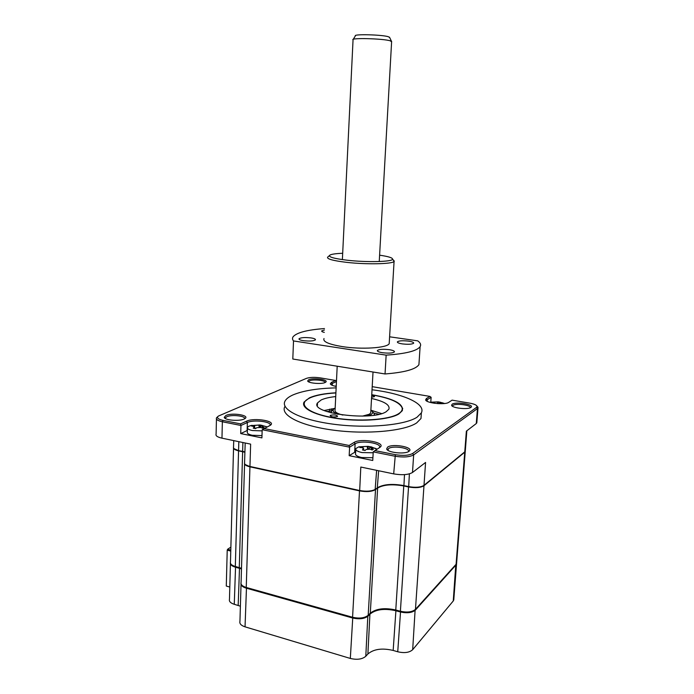 <?xml version="1.0" encoding="UTF-8"?>
<svg xmlns="http://www.w3.org/2000/svg" width="694" height="694" viewBox="0 0 694 694"><rect width="100%" height="100%" fill="white"/><g stroke="black" fill="none" stroke-linecap="round" stroke-linejoin="round"><path stroke-width="1.04" d="M453.833 599.113L453.26 600.969L412.687 649.671C409.434 652.62 404.446 653.314 397.74 651.77L393.168 650.443C382.16 647.866 373.736 649.046 367.889 653.982L365.799 656.264C362.199 659.3 357.037 660.029 350.323 658.441L245.043 626.838C241.061 625.502 239.361 623.663 239.942 621.321L241.026 584.53M240.384 606.192L234.268 604.301C230.547 603.095 228.942 601.438 229.471 599.33L230.425 563.875M229.801 587.037L226.287 586.048L227.224 550.151L227.615 549.266L230.79 550.108M230.764 551.088L227.224 550.151M241.486 568.933L235.309 567.145C231.813 566.113 230.165 564.682 230.365 562.86M456.626 563.328L456.036 564.925L415.411 610.069C412.141 612.793 407.126 613.427 400.343 611.961L395.727 610.711C384.615 608.265 376.122 609.323 370.249 613.904L368.15 616.02C364.524 618.831 359.327 619.482 352.543 617.981L246.223 588.148C242.518 587.011 240.757 585.432 240.957 583.42M230.85 547.896L230.026 547.679L227.615 549.266M335.905 392.795C324.35 393.437 315.51 395.129 309.385 397.87L304.102 402.034C300.493 408.167 315.527 415.767 339.323 418.82C363.049 421.926 389.855 419.592 398.894 413.945L402.329 410.648C403.743 403.856 393.55 398.538 371.75 394.695M284.913 406.45C279.795 415.047 300.424 425.908 333.901 430.228C367.291 434.626 404.749 431.035 416.669 422.906L420.989 418.499L421.275 414.162M336.148 387.877C317.462 388.336 303.07 390.679 292.989 394.921C289.008 396.699 286.388 398.703 285.121 400.915C280.003 409.347 300.667 420.026 334.187 424.303C367.629 428.649 405.123 425.162 417.051 417.207L421.362 412.878C426.177 403.613 402.728 393.533 372.027 389.776M325.078 382.515L325.573 382.238C329.572 379.826 313.445 377.441 308.735 379.722L307.676 380.928C307.841 383.183 321.4 384.424 325.078 382.515M325.052 382.524C325.946 380.416 313.185 379.011 309.55 380.806L308.596 381.821M408.306 451.707L408.384 451.56C410.57 448.038 392.752 445.34 388.623 448.524L387.894 450.285M408.931 451.334C414.96 447.439 392.873 443.171 387.582 447.144L386.679 448.897C387.165 452.575 405.01 454.561 408.913 451.352L408.931 451.334M470.185 407.768C471.625 405.201 455.984 403.049 453.035 405.383L452.583 405.86M470.836 407.421C475.277 404.602 455.897 401.332 452.132 404.22L451.594 405.305C451.968 408.055 467.973 409.842 470.818 407.43L470.836 407.421M244.522 418.855C246.301 416.044 231.822 414.309 226.851 416.721L225.446 417.762L225.394 418.534M244.167 419.029L244.956 418.595C250.256 415.342 232.29 412.409 225.932 415.454L224.24 417.328C224.44 420.217 239.317 421.492 244.167 419.029M247.411 430.41L240.714 433.577L261.916 437.897L262.185 429.716L270.261 425.318C276.975 421.154 254.16 417.311 246.413 421.232L240.601 423.887L240.939 425.474L222.366 421.761C217.769 420.755 215.808 419.445 216.476 417.849L217.786 416.6M355.658 451.707L349.169 455.672L349.611 447.162L262.185 429.716M477.056 406.216L478.019 407.283L477.463 408.558L413.659 454.9C409.547 457.129 403.257 457.554 394.782 456.184L373.242 451.881L372.747 460.478L349.169 455.672M379.288 447.76L379.488 447.439C382.212 443.136 360.611 439.961 355.111 443.804L349.611 447.162L349.099 445.47L263.824 428.51M244.921 452.106L242.64 451.343L244.921 451.907M216.45 419.037L216.103 434.062C215.435 435.745 217.387 437.116 221.967 438.166L250.629 444.125L249.953 466.463L359.527 490.485C366.423 491.708 371.732 491.309 375.454 489.279L377.796 487.535C383.825 484.239 392.492 483.588 403.787 485.574L408.558 486.589C415.255 487.761 420.33 487.414 423.765 485.531L464.763 451.855L465.318 450.571M464.763 451.855L466.368 431.148L476.275 423.548L476.856 422.264M245.355 464.607L250.135 466.724L359.674 490.745C366.337 491.933 371.464 491.543 375.064 489.574L377.415 487.839C383.565 484.473 392.396 483.805 403.917 485.835L404.489 474.627M423.6 485.653L423.383 485.826C420.061 487.639 415.159 487.977 408.679 486.841L409.391 473.863M234.225 448.766L238.762 450.727L242.64 451.343L242.891 442.52M233.739 440.612L233.496 447.83C233.947 448.94 235.639 449.825 238.58 450.475L238.823 441.67M245.19 442.998L244.54 463.549C245.034 464.772 246.838 465.743 249.953 466.463L250.135 466.724M359.674 490.745L360.811 467.045L393.689 473.881C402.121 475.303 408.393 474.835 412.496 472.484L425.569 462.447L423.999 485.358M430.783 402.234L431.121 397.315L427.27 399.666L426.593 400.941M336.451 381.553L332.305 383.461L331.238 384.814L331.29 384.25M269.957 425.457C272.551 421.744 253.605 419.306 247.359 422.525L240.939 425.474L240.714 433.577M240.601 423.887L223.017 420.391C217.916 419.211 216.372 417.762 218.402 416.062L306.384 378.386C309.836 377.232 314.443 377.059 320.194 377.866L335.627 380.477L331.48 382.368L330.301 383.817C330.717 384.858 332.686 385.725 336.217 386.411M336.477 381.075L335.627 380.477M372.201 386.653L429.89 396.404L426.394 398.529L425.63 399.874C426.021 403.127 445.14 405.183 448.758 402.338L452.089 400.152L469.552 403.11C473.907 403.899 476.405 404.94 477.064 406.224L476.544 407.378L412.592 453.503C408.827 455.524 403.084 455.915 395.346 454.665L374.934 450.606L379.826 447.404C387.2 442.703 360.975 437.732 354.087 442.442L349.099 445.47M431.121 397.315L429.89 396.404M373.242 451.881L374.934 450.606M371.602 397.246L374.482 396.612C374.569 396.092 373.641 395.701 371.706 395.45M337.223 416.565L337.57 416.261C336.443 414.891 334.092 414.57 330.509 415.316L330.144 415.619C331.272 416.999 333.632 417.311 337.223 416.565M335.905 392.943C324.549 393.585 315.874 395.259 309.854 397.948L307.242 399.414C298.299 405.261 309.802 413.919 334.239 417.901C358.555 421.969 388.77 419.913 398.382 413.85C401.479 411.941 402.702 409.894 402.06 407.69C399.449 402.13 389.343 397.853 371.741 394.843M371.533 398.477C384.372 401.375 390.158 404.949 388.9 409.182L386.237 411.672C371.837 421.466 309.22 413.225 317.505 402.928L321.149 399.978C324.575 398.373 329.433 397.237 335.723 396.578M324.133 410.527L334.525 408.436M371.472 410.397L381.596 413.581M267.147 426.897L260.71 425.092M252.017 425.301L248.894 426.203L247.498 427.296C246.986 428.614 248.608 429.699 252.356 430.532L262.141 430.879M252.685 425.604L259.929 424.962L262.271 425.422L261.013 425.674L264.067 427.547L262.887 427.634L262.67 428.224L260.779 427.478L256.815 427.686L255.592 428.614L253.223 428.146L254.603 426.671L251.497 426.003L252.685 425.604M247.472 428.233L247.359 431.972C246.847 433.316 248.461 434.418 252.208 435.259L261.985 435.606M259.825 427.235L259.929 424.962M254.429 428.042L254.238 427.174M262.089 427.981L262.306 426.741M465.318 451.074L464.737 452.193L423.973 485.731C420.668 487.752 415.515 488.168 408.532 486.962L403.761 485.947C392.31 483.944 383.6 484.638 377.64 488.021L375.515 489.591C371.837 491.682 366.501 492.107 359.501 490.875L249.935 466.828C245.806 465.821 244.028 464.503 244.6 462.863M456.661 562.565L456.088 564.283L415.463 609.358C412.193 612.082 407.17 612.715 400.395 611.249L395.771 610C384.658 607.554 376.165 608.612 370.292 613.184L368.184 615.3C364.567 618.111 359.362 618.762 352.578 617.261L246.249 587.462C242.232 586.204 240.514 584.487 241.087 582.318L244.566 464.026M244.913 452.262L238.562 450.831C235.058 450.016 233.349 448.949 233.444 447.604M241.503 568.273L235.327 566.486C231.57 565.35 229.957 563.806 230.477 561.854L233.531 448.289M230.582 547.314L230.564 547.818M368.202 446.346L370.752 446.849L369.807 447.118L373.441 449.244L372.322 449.356L372.253 450.016L370.18 449.209L366.163 449.469L365.079 450.484L362.45 449.955L363.535 448.454L361.826 447.552L359.83 447.552L361.045 446.789L368.15 446.337L368.141 448.871M368.011 446.346L358.824 446.841L355.822 448.576C355.319 450.198 357.375 451.525 361.982 452.566L373.19 452.766M376.981 449.261L371.038 446.771M355.77 449.512L355.562 453.486C355.059 455.125 357.106 456.479 361.704 457.528L372.912 457.719M335.115 386.116L336.243 385.873M372.522 411.646L374.309 413.685L374.109 415.186M367.36 415.888C371.264 414.856 373.016 413.529 372.617 411.898L370.891 409.972M335.167 408.063L334.387 408.523C331.897 410.449 333.111 412.383 338.039 414.335M331.411 412.913L331.437 411.247L333.71 409.096M440.057 402.312L438.183 402.069M431.182 402.164L438.192 401.878L440.464 402.268L439.84 402.381L442.373 403.674M434.852 403.327L431.477 402.711L432.336 402.164L437.767 401.878M444.594 403.5L441.991 402.685M438.209 403.648L438.192 401.878M331.689 410.857L326.761 411.533M331.281 412.557L330.448 412.661M375.09 415.029L374.274 414.847M378.881 414.301L374.049 413.103M324.402 330.014L321.747 330.873C321.452 331.411 322.302 331.914 324.298 332.383M311.103 337.926C305.022 337.249 301.005 337.518 299.053 338.724C298.706 339.479 300.12 340.129 303.313 340.659C309.455 341.344 313.488 341.084 315.414 339.869C315.744 339.097 314.304 338.455 311.103 337.926M389.299 349.681C383.175 348.978 379.21 349.238 377.415 350.47C377.094 351.338 378.768 352.092 382.455 352.717C388.64 353.428 392.622 353.168 394.4 351.936C394.704 351.051 393.004 350.297 389.299 349.681M408.619 341.136C402.78 340.485 399.041 340.711 397.402 341.812C397.124 342.619 398.781 343.313 402.373 343.903C408.272 344.562 412.028 344.337 413.65 343.226C413.902 342.411 412.227 341.717 408.619 341.136M393.082 259.764L394.071 261.491C392.231 264.102 366.024 264.622 346.297 262.315C332.556 260.632 326.362 258.862 327.724 257.006M389.291 342.038L389.195 343.669C387.278 347.98 361.47 349.689 342.133 346.575C328.661 344.293 322.623 341.613 324.011 338.533M342.68 253.275C336.2 253.527 332.01 254.099 330.11 254.976C327.594 256.771 333.293 258.515 347.226 260.224C366.805 262.506 392.587 261.829 392.561 259.183C392.657 257.795 388.336 256.459 379.601 255.184M389.603 336.798L417.745 340.858C420.469 342.827 421.258 344.762 420.113 346.662C416.973 350.964 405.652 353.793 386.15 355.137L385.04 373.962L292.807 359.024L293.51 340.945C292.313 339.453 292.209 338.021 293.189 336.659C296.858 332.547 307.286 329.85 324.471 328.566M419.141 361.366L418.924 364.654C415.775 369.329 404.481 372.426 385.04 373.962M293.51 340.945L386.15 355.137M353.22 39.376L355.371 35.888C353.116 33.937 381.847 34.648 388.354 36.721L389.69 37.589M391.607 41.84L390.202 40.807C382.88 38.543 350.314 37.71 352.942 39.827M370.787 411.724L370.717 412.939L369.295 414.257L362.476 416.114M342.871 415.073C336.92 413.546 334.326 411.785 335.081 409.79L337.197 366.215M234.268 604.301L235.561 566.547M238.181 605.437L239.517 567.623M245.043 626.838L246.483 587.532M350.323 658.441L352.778 617.313M365.799 656.264L367.846 615.613M367.889 653.982L369.963 613.513M393.168 650.443L395.953 610.043M397.74 651.77L400.568 611.301M412.687 649.671L415.133 609.688M453.26 600.969L455.802 564.604M354.66 452.21L355.111 443.804L354.087 442.442M377.276 487.943L378.655 470.758M375.15 489.513L376.634 470.332M331.602 408.835L331.506 410.874M329.745 409.148L329.659 411.1M412.496 472.484L413.659 454.9L412.592 453.503M393.689 473.881L395.346 454.665M476.275 423.548L477.463 408.558L476.544 407.378M427.166 401.279L427.27 399.666L426.394 398.529M332.218 385.309L332.305 383.461L331.48 382.368M246.413 421.232L247.359 422.525L247.125 430.54M221.967 438.166L222.366 421.761L223.017 420.391M259.2 427.166L258.749 425.04M254.594 426.489L254.811 425.257M456.088 564.283L464.737 452.193M415.463 609.358L423.973 485.731M235.327 566.486L238.562 450.831M239.283 567.553L242.631 451.69M246.249 587.462L249.935 466.828M352.578 617.261L359.501 490.875M368.184 615.3L375.515 489.591M370.292 613.184L377.64 488.021M395.771 610L403.761 485.947M400.395 611.249L408.532 486.962M363.491 449.833L363.3 448.897M362.971 447.76L363.144 446.719M367.638 448.905L367.135 446.468M371.264 449.617L371.472 448.367M434.062 402.746L434.175 402.069M437.793 403.622L437.454 401.913M453.763 600.058L456.539 564.083M225.35 418.404L224.24 417.328M225.446 417.762L225.429 418.551M452.427 406.216L451.594 405.305M465.266 451.23L466.845 430.783M387.816 450.094L386.679 448.897M387.885 449.296L387.833 450.241M476.804 422.915L477.993 407.959M425.63 399.874L426.576 400.906L426.619 400.308M331.229 384.788L330.301 383.817M477.064 406.224L478.019 407.283M308.474 381.752L307.676 380.928M420.989 418.499L421.362 412.878M317.392 405.513L317.505 402.928M402.06 407.69L402.746 408.428M259.677 424.962L250.23 425.708M267.077 426.853L260.103 425.014M254.603 426.671L255.002 428.155M252.954 425.431L253.102 425.977M260.961 425.838L260.45 427.365M456.591 563.441L465.24 451.568M376.209 448.61L368.314 446.381M363.535 448.454L363.873 449.868M361.158 446.945L361.296 447.535M369.763 447.257L369.147 448.949M372.617 411.898L374.309 413.685M444.412 403.518L440.334 402.277M439.814 402.442L439.354 403.665M299.036 339.192L299.053 338.724M377.389 350.93L377.415 350.47M394.071 261.491L389.195 343.669M392.561 259.183L394.313 261.144M420.113 346.662L418.924 364.654M329.381 255.635L328.227 256.685M353.046 39.931L342.376 259.625M391.633 41.388L379.245 261.525M373.025 372.019L370.717 412.939M389.481 37.155L391.477 41.284"/></g></svg>
